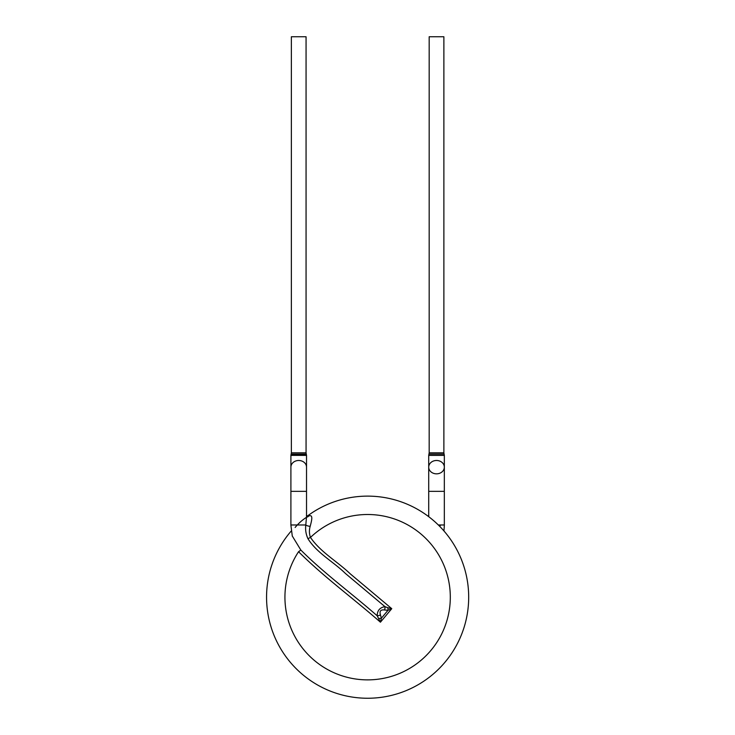 <?xml version="1.0" encoding="UTF-8"?>
<svg xmlns="http://www.w3.org/2000/svg" width="735" height="735" viewBox="0 0 735 735"><rect width="100%" height="100%" fill="white"/><g stroke="black" fill="none" stroke-linecap="round" stroke-linejoin="round"><path stroke-width="1.1" d="M439.778 526.425A3.675 1.351 141.4 0 1 440.715 524.974L444.335 524.974L444.335 467.157A7.809 6.67 0 0 0 436.526 460.487A7.809 6.67 0 0 0 428.716 467.157A7.809 6.67 0 0 0 436.517 473.836A7.809 6.67 0 0 0 444.335 467.175A7.809 6.67 0 0 0 444.335 467.157L444.335 455.378L428.716 455.378L428.716 491.347L444.335 491.347M444.105 454.101L443.876 452.815L429.176 452.815L428.946 454.101L444.105 454.101L444.335 455.378M429.176 452.815L429.176 36.75L443.876 36.75L443.876 452.815M367.619 698.25A101.062 101.062 0 0 0 463.408 564.958A101.062 101.062 0 0 0 306.532 516.677A101.062 101.062 0 0 1 463.408 564.958A101.062 101.062 0 0 1 367.619 698.25A101.062 101.062 0 0 1 291.281 530.964A101.062 101.062 0 0 0 367.619 698.25M295.13 527.454C299.026 522.75 303.454 518.983 308.397 516.181C313.781 513.682 311.456 521.244 310.207 526.297C309.077 529.999 309.159 533.711 310.473 537.432C320.579 552.233 337.301 561.411 350.227 573.814L391.764 608.672L380.427 622.196C353.379 598.419 324.126 577.186 298.557 551.719A82.688 82.688 0 0 0 367.619 679.875A82.688 82.688 0 0 0 444.363 566.4A82.688 82.688 0 0 0 310.473 537.432L307.937 538.691C305.935 534.281 305.218 529.714 305.797 524.974L306.541 516.393M292.42 536.247L300.845 550.056L298.557 551.719M300.845 550.056C324.604 573.759 352.001 593.641 377.22 615.82A3.675 1.7 -24.3 0 0 380.445 614.837L381.382 618.199L380.427 622.196L377.22 615.82C377.23 610.62 379.802 607.551 384.929 606.623A3.675 1.7 104.3 0 1 384.524 609.967C380.666 609.508 379.306 611.125 380.445 614.837M378.791 618.42A3.675 1.387 -5 0 0 381.382 618.199L387.997 610.307L391.764 608.672L387.768 607.716A3.675 1.387 85 0 1 387.997 610.307L384.524 609.967M307.937 538.691C317.033 553.198 333.295 561.604 345.459 573.502L384.929 606.623L387.768 607.716M290.904 491.347L306.523 491.347L306.523 455.378L290.904 455.378L290.904 524.974L305.797 524.974A3.675 1.213 -170.7 0 0 310.207 526.297M290.904 467.157A7.809 6.67 0 0 1 298.713 460.487A7.809 6.67 0 0 1 306.523 467.157A7.809 6.67 0 0 1 306.523 467.175M291.133 454.101L306.293 454.101L306.063 452.815L291.363 452.815L290.904 455.369C292.162 455.075 286.393 454.267 306.523 455.296L306.293 454.101M291.363 452.815L291.363 36.75L306.063 36.75L306.063 452.815M440.715 524.974L438.326 524.974M428.716 516.402L428.799 515.41L428.092 516.218L428.799 515.41L428.716 516.393M428.716 515.272L428.716 491.347M428.946 454.101L428.716 455.378M306.504 517.348L308.241 516.549L306.44 515.41L308.241 516.549L306.504 517.376M292.3 536.146L290.876 524.974M306.523 516.356L306.523 491.347M306.026 455.323L306.523 455.378M443.958 530.964L444.363 524.974"/></g></svg>
